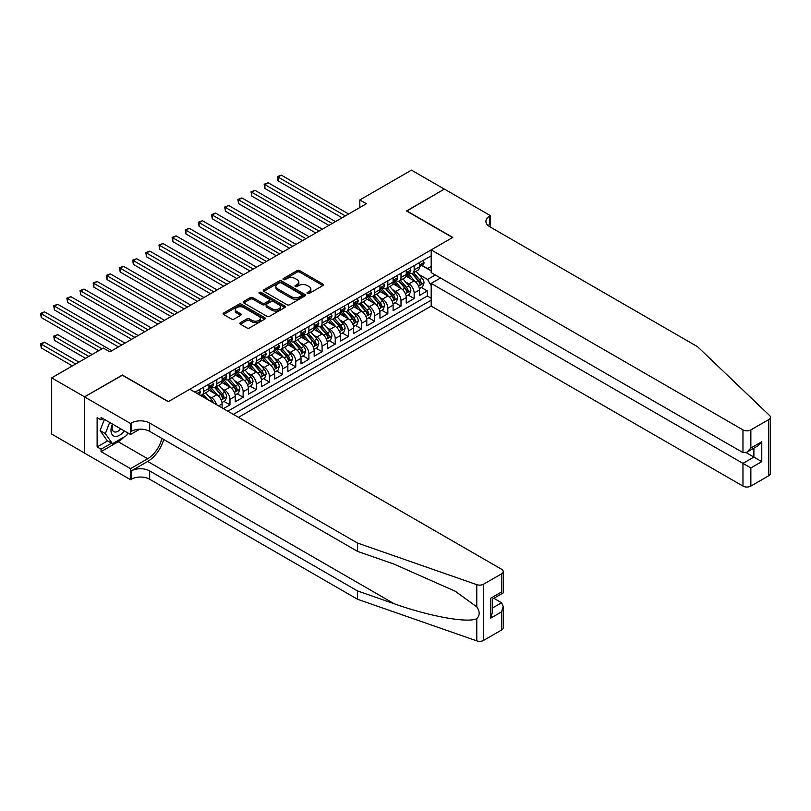 <?xml version="1.0" encoding="UTF-8"?>
<svg xmlns="http://www.w3.org/2000/svg" width="811" height="811" viewBox="0 0 811 811"><rect width="100%" height="100%" fill="white"/><g stroke="black" fill="none" stroke-linecap="round" stroke-linejoin="round"><path stroke-width="1.22" d="M307.369 293.46A1.277 0.74 0 0 0 309.184 293.46L322.9 285.543A1.825 1.054 0 0 0 323.437 284.793A1.825 1.054 0 0 0 322.9 284.053L299.654 270.631A1.825 1.054 0 0 0 297.069 270.631L283.353 278.558A1.277 0.74 0 0 0 282.978 279.075A1.277 0.74 0 0 0 283.353 279.602A1.277 0.74 0 0 0 285.158 279.602L286.942 278.568A5.839 3.376 0 0 1 295.204 278.568L297.14 279.694A5.839 3.376 0 0 1 298.853 282.076A5.839 3.376 0 0 1 297.14 284.458L295.366 285.492A1.277 0.74 0 0 0 294.991 286.009A1.277 0.74 0 0 0 295.366 286.526A1.277 0.74 0 0 0 297.171 286.526L298.945 285.502A5.839 3.376 0 0 1 307.207 285.502L309.143 286.628A5.839 3.376 0 0 1 310.856 289.01A5.839 3.376 0 0 1 309.143 291.392L307.369 292.416A1.277 0.74 0 0 0 306.994 292.943A1.277 0.74 0 0 0 307.369 293.46L307.369 292.416M240.391 322.666A1.825 1.054 0 0 0 239.853 323.417A1.825 1.054 0 0 0 240.391 324.157L246.909 327.928A1.825 1.054 0 0 0 249.494 327.928L264.731 319.128A1.825 1.054 0 0 0 265.268 318.378A1.825 1.054 0 0 0 264.731 317.638L241.485 304.216A1.825 1.054 0 0 0 238.9 304.216L223.664 313.016A1.825 1.054 0 0 0 223.126 313.756A1.825 1.054 0 0 0 223.664 314.506L231.54 319.058A1.825 1.054 0 0 0 234.126 319.058L240.644 315.286A1.825 1.054 0 0 0 241.181 314.546A1.825 1.054 0 0 0 240.644 313.796L236.741 311.546A4.886 2.818 0 0 1 235.312 309.549A4.886 2.818 0 0 1 238.322 306.943A4.886 2.818 0 0 1 243.645 307.551L258.952 316.391A4.886 2.818 0 0 1 260.382 318.378A4.886 2.818 0 0 1 257.361 320.984A4.886 2.818 0 0 1 252.039 320.375L249.494 318.905A1.825 1.054 0 0 0 246.909 318.905L240.391 322.666L240.391 324.157M122.37 375.24L84.557 396.853L51.671 377.865L51.671 434.067L84.486 453.014M122.37 375.017L168.414 401.597L452.568 237.542L406.524 210.961L444.347 189.125L411.461 170.138L359.82 199.952L359.82 207.545M51.671 377.865L103.301 348.051L109.88 351.852L366.4 203.743L359.82 199.952M287.064 304.743A1.825 1.054 0 0 0 289.649 304.743L304.885 295.944A1.825 1.054 0 0 0 305.423 295.194A1.825 1.054 0 0 0 304.885 294.454L281.64 281.032A1.825 1.054 0 0 0 279.065 281.032L263.828 289.831A1.825 1.054 0 0 0 263.291 290.571A1.825 1.054 0 0 0 263.828 291.321L287.064 304.743M259.885 293.744A1.277 0.74 0 0 1 261.172 293.917L261.172 292.406L284.803 306.041A1.825 1.054 0 0 1 285.34 306.791A1.825 1.054 0 0 1 284.803 307.531L269.566 316.331A1.825 1.054 0 0 1 266.991 316.331L243.746 302.909L250.264 299.178L250.264 297.657L243.746 301.418A1.825 1.054 0 0 0 243.209 302.168A1.825 1.054 0 0 0 243.746 302.909L243.746 301.418M250.264 299.178A1.825 1.054 0 0 1 252.85 299.178L252.85 297.657A1.825 1.054 0 0 0 250.264 297.657M252.85 297.657L262.277 303.101A1.825 1.054 0 0 0 264.852 303.101L269.181 300.607A1.825 1.054 0 0 0 269.718 299.857A1.825 1.054 0 0 0 269.181 299.107L259.368 293.45A1.277 0.74 0 0 1 258.993 292.923A1.277 0.74 0 0 1 259.784 292.244A1.277 0.74 0 0 1 261.172 292.406M223.41 408.663L229.979 404.861L223.998 401.404M221.413 388.297L224.718 390.203A7.441 4.298 60 0 1 229.979 399.316L235.241 396.275L235.241 401.82L243.138 397.268L237.157 393.811M234.572 380.704L237.876 382.61A7.441 4.298 60 0 1 243.138 391.723L248.399 388.682L248.399 394.227L256.296 389.675L250.305 386.218M247.73 373.111L251.035 375.017A7.441 4.298 60 0 1 256.296 384.13L261.558 381.089L261.558 386.634L269.445 382.072L263.463 378.625M260.878 365.508L264.183 367.413A7.441 4.298 60 0 1 269.445 376.537L274.706 373.496L274.706 379.041L282.603 374.479L276.622 371.022M274.037 357.915L277.342 359.82A7.441 4.298 60 0 1 282.603 368.934L287.864 365.903L287.864 371.448L295.762 366.886L289.77 363.429M287.195 350.322L290.5 352.227A7.441 4.298 60 0 1 295.762 361.341L301.023 358.3L301.023 363.845L308.91 359.293L302.929 355.836M300.344 342.729L303.649 344.634A7.441 4.298 60 0 1 308.91 353.748L314.171 350.707L314.171 356.252L322.068 351.7L316.087 348.243M313.502 335.136L316.807 337.041A7.441 4.298 60 0 1 322.068 346.155L327.33 343.114L327.33 348.659L335.227 344.097L329.236 340.65M326.661 327.532L329.965 329.438A7.441 4.298 60 0 1 335.227 338.562L340.488 335.521L340.488 341.066L348.375 336.504L342.394 333.047M339.809 319.94L343.114 321.845A7.441 4.298 60 0 1 348.375 330.959L353.637 327.928L353.637 333.473L361.534 328.911L355.553 325.454M352.967 312.347L356.272 314.252A7.441 4.298 60 0 1 361.534 323.366L366.795 320.325L366.795 325.87L374.692 321.318L368.701 317.861M366.126 304.754L369.431 306.659A7.441 4.298 60 0 1 374.692 315.773L379.953 312.732L379.953 318.277L387.84 313.725L381.859 310.268M379.274 297.161L382.579 299.066A7.441 4.298 60 0 1 387.84 308.18L393.102 305.139L393.102 310.684L400.999 306.122L395.018 302.675M392.433 289.557L395.738 291.463A7.441 4.298 60 0 1 400.999 300.587L406.26 297.546L406.26 303.091L414.157 298.529L414.157 292.984A7.441 4.298 -120 0 0 408.896 283.87L405.591 281.964M408.166 295.072L414.157 298.529M222.092 407.903L222.092 403.878A7.441 4.298 -120 0 0 216.831 394.764L208.691 390.061M216.517 404.679A7.441 4.298 60 0 0 211.57 397.795L208.265 395.89M235.241 396.275A7.441 4.298 -120 0 0 229.979 387.161L221.849 382.468M248.399 388.682A7.441 4.298 -120 0 0 243.138 379.568L235.008 374.875M261.558 381.089A7.441 4.298 -120 0 0 256.296 371.975L248.156 367.282M274.706 373.496A7.441 4.298 -120 0 0 269.445 364.382L261.314 359.678M287.864 365.903A7.441 4.298 -120 0 0 282.603 356.789L274.473 352.086M301.023 358.3A7.441 4.298 -120 0 0 295.762 349.186L287.621 344.493M314.171 350.707A7.441 4.298 -120 0 0 308.91 341.593L300.78 336.9M327.33 343.114A7.441 4.298 -120 0 0 322.068 334L313.938 329.307M340.488 335.521A7.441 4.298 -120 0 0 335.227 326.407L327.086 321.703M353.637 327.928A7.441 4.298 -120 0 0 348.375 318.814L340.245 314.11M366.795 320.325A7.441 4.298 -120 0 0 361.534 311.211L353.403 306.517M379.953 312.732A7.441 4.298 -120 0 0 374.692 303.618L366.552 298.924M393.102 305.139A7.441 4.298 -120 0 0 387.84 296.025L379.71 291.331M406.26 297.546A7.441 4.298 -120 0 0 400.999 288.432L392.869 283.728M238.464 417.351L431.188 306.092L742.967 486.093L742.967 463.385L753.885 457.08L753.885 448.179M233.335 414.391L431.188 300.161M431.188 255.81L194.924 392.22M211.499 386.817L211.57 386.857A7.441 4.298 60 0 0 215.29 387.232L220.551 384.191A7.441 4.298 -120 0 0 222.092 380.785L222.092 376.527M224.657 379.224L224.718 379.264A7.441 4.298 60 0 0 228.438 379.639L233.7 376.598A7.441 4.298 -120 0 0 235.241 373.192L235.241 368.934M237.805 371.631L237.876 371.671A7.441 4.298 60 0 0 241.597 372.036L246.858 369.005A7.441 4.298 -120 0 0 248.399 365.599L248.399 361.341M250.964 364.038L251.035 364.078A7.441 4.298 60 0 0 254.755 364.443L260.017 361.402A7.441 4.298 -120 0 0 261.558 357.996L261.558 353.748M264.122 356.445L264.183 356.485A7.441 4.298 60 0 0 267.904 356.85L273.165 353.809A7.441 4.298 -120 0 0 274.706 350.403L274.706 346.155M277.271 348.842L277.342 348.882A7.441 4.298 60 0 0 281.062 349.257L286.324 346.216A7.441 4.298 -120 0 0 287.864 342.81L287.864 338.552M290.429 341.249L290.5 341.289A7.441 4.298 60 0 0 294.221 341.664L299.482 338.623A7.441 4.298 -120 0 0 301.023 335.217L301.023 330.959M303.588 333.656L303.649 333.696A7.441 4.298 60 0 0 307.369 334.061L312.63 331.03A7.441 4.298 -120 0 0 314.171 327.624L314.171 323.366M316.736 326.063L316.807 326.103A7.441 4.298 60 0 0 320.527 326.468L325.789 323.427A7.441 4.298 -120 0 0 327.33 320.021L327.33 315.773M329.895 318.47L329.965 318.51A7.441 4.298 60 0 0 333.686 318.875L338.947 315.834A7.441 4.298 -120 0 0 340.488 312.428L340.488 308.18M343.053 310.866L343.114 310.907A7.441 4.298 60 0 0 346.834 311.282L352.096 308.241A7.441 4.298 -120 0 0 353.637 304.835L353.637 300.577M356.201 303.273L356.272 303.314A7.441 4.298 60 0 0 359.993 303.689L365.254 300.648A7.441 4.298 -120 0 0 366.795 297.242L366.795 292.984M369.36 295.68L369.431 295.721A7.441 4.298 60 0 0 373.151 296.086L378.413 293.055A7.441 4.298 -120 0 0 379.953 289.649L379.953 285.391M382.508 288.087L382.579 288.128A7.441 4.298 60 0 0 386.3 288.493L391.561 285.452A7.441 4.298 -120 0 0 393.102 282.046L393.102 277.798M395.667 280.494L395.738 280.535A7.441 4.298 60 0 0 399.458 280.9L404.719 277.859A7.441 4.298 -120 0 0 406.26 274.453L406.26 270.205M227.81 411.207L427.306 296.025L427.306 290.936L419.419 295.498L419.419 289.953A7.441 4.298 -120 0 0 414.157 280.839L406.017 276.135M408.825 272.891L408.896 272.932A7.441 4.298 -120 0 0 412.617 273.307A7.441 4.298 -120 0 0 414.157 269.901L414.157 265.643M412.617 273.307L417.878 270.266A7.441 4.298 -120 0 0 419.419 266.86L419.419 262.602M195.775 392.706L195.775 391.723M203.673 387.161L203.673 391.419A7.441 4.298 60 0 1 202.132 394.825A7.441 4.298 60 0 1 199.841 395.048M202.132 394.825L207.393 391.784A7.441 4.298 -120 0 0 208.934 388.378L208.934 384.13M216.831 379.568L216.831 383.826A7.441 4.298 60 0 1 215.29 387.232M229.979 371.975L229.979 376.233A7.441 4.298 60 0 1 228.438 379.639M243.138 364.382L243.138 368.63A7.441 4.298 60 0 1 241.597 372.036M256.296 356.789L256.296 361.037A7.441 4.298 60 0 1 254.755 364.443M269.445 349.186L269.445 353.444A7.441 4.298 60 0 1 267.904 356.85M282.603 341.593L282.603 345.851A7.441 4.298 60 0 1 281.062 349.257M295.762 334L295.762 338.258A7.441 4.298 60 0 1 294.221 341.664M308.91 326.407L308.91 330.655A7.441 4.298 60 0 1 307.369 334.061M322.068 318.814L322.068 323.062A7.441 4.298 60 0 1 320.527 326.468M335.227 311.211L335.227 315.469A7.441 4.298 60 0 1 333.686 318.875M348.375 303.618L348.375 307.876A7.441 4.298 60 0 1 346.834 311.282M361.534 296.025L361.534 300.283A7.441 4.298 60 0 1 359.993 303.689M374.692 288.432L374.692 292.68A7.441 4.298 60 0 1 373.151 296.086M387.84 280.839L387.84 285.087A7.441 4.298 60 0 1 386.3 288.493M400.999 273.236L400.999 277.494A7.441 4.298 60 0 1 399.458 280.9M400.999 300.587L400.999 306.122M387.84 308.18L387.84 313.725M374.692 315.773L374.692 321.318M361.534 323.366L361.534 328.911M348.375 330.959L348.375 336.504M335.227 338.562L335.227 344.097M322.068 346.155L322.068 351.7M308.91 353.748L308.91 359.293M295.762 361.341L295.762 366.886M282.603 368.934L282.603 374.479M269.445 376.537L269.445 382.072M256.296 384.13L256.296 389.675M243.138 391.723L243.138 397.268M229.979 399.316L229.979 404.861M431.188 285.736L427.569 279.471L418.74 274.371M427.569 279.471L435.335 274.99M421.72 265.45L431.188 270.925M421.973 265.298L427.569 268.532L431.188 266.444M421.325 287.479L427.306 290.936M427.306 296.025L431.188 298.266M307.886 293.643L309.143 292.913A5.839 3.376 0 0 0 310.856 290.531L310.856 289.01M298.853 282.076L298.853 283.597A5.839 3.376 0 0 1 297.14 285.979L295.873 286.709M322.879 285.553L299.654 272.151A1.825 1.054 0 0 0 297.069 272.151L283.87 279.775M304.885 294.454L304.885 295.944L281.64 282.552A1.825 1.054 0 0 0 279.065 282.552L263.849 291.331M301.662 295.721A1.277 0.74 0 0 0 302.037 295.194A1.277 0.74 0 0 0 301.662 294.677L281.255 282.897A1.277 0.74 0 0 0 279.45 282.897L277.575 283.982A5.839 3.376 0 0 0 275.862 286.364A5.839 3.376 0 0 0 277.575 288.746L291.524 296.796A5.839 3.376 0 0 0 299.786 296.796L301.662 295.721L301.662 297.242A1.277 0.74 0 0 0 302.037 296.714L302.037 295.194M275.862 286.364L275.862 287.885A5.839 3.376 0 0 0 277.575 290.267L277.575 288.746M301.662 297.242L299.786 298.316A5.839 3.376 0 0 1 291.524 298.316L277.575 290.267M252.85 299.178L262.277 304.622A1.825 1.054 0 0 0 264.852 304.622L269.181 302.118A1.825 1.054 0 0 0 269.718 301.378L269.718 299.857M261.172 293.917L284.783 307.551M272.06 308.748A4.886 2.818 0 0 0 277.382 309.356A4.886 2.818 0 0 0 280.393 306.751A4.886 2.818 0 0 0 278.964 304.764L273.571 301.641A1.825 1.054 0 0 0 270.996 301.641L266.667 304.145A1.825 1.054 0 0 0 266.13 304.885A1.825 1.054 0 0 0 266.667 305.635L272.06 308.748L272.06 310.268A4.886 2.818 0 0 0 277.382 310.877A4.886 2.818 0 0 0 280.393 308.271L280.393 306.751M266.13 304.885L266.13 306.406A1.825 1.054 0 0 0 266.667 307.156L266.667 305.635M272.06 310.268L266.667 307.156M260.382 318.378L260.382 319.899A4.886 2.818 0 0 1 257.361 322.504A4.886 2.818 0 0 1 252.039 321.896L249.494 320.426A1.825 1.054 0 0 0 246.909 320.426L240.411 324.177M235.312 309.549L235.312 311.069A4.886 2.818 0 0 0 236.741 313.066L236.741 311.546M240.624 315.307L236.741 313.066M264.7 319.139L241.485 305.737A1.825 1.054 0 0 0 238.9 305.737L223.694 314.516L223.664 313.016M419.307 288.645L422.703 286.678L424.021 282.887A4.927 2.849 -120 0 0 422.105 278.254L416.094 271.3M414.887 281.316L408.014 273.358M410.974 279.004L406.99 274.382A11.81 6.823 -120 0 0 406.625 273.976M278.061 211.225L315.753 232.99L251.755 196.039L251.755 192.237L255.039 190.342L322.332 229.189M411.947 273.571L418.02 280.606A4.927 2.849 60 0 1 419.784 284.002C420.524 284.996 421.051 284.691 421.355 283.1A4.927 2.849 -120 0 0 419.601 279.704L413.59 272.739M412.302 273.459L418.831 281.022A2.514 1.45 60 0 1 419.469 282.005L421.355 283.1M419.784 284.002L420.139 284.59M422.906 260.595L424.021 262.531A4.927 2.849 60 0 1 422.997 264.71L420.503 266.15A4.927 2.849 -120 0 0 421.355 265.015L421.254 264.579M345.354 215.898L278.061 177.051L281.356 175.146L348.639 214.003M419.581 266.383L419.601 266.383A4.927 2.849 -120 0 0 420.503 266.15M420.727 264.65L421.355 265.015L419.784 265.927A4.927 2.849 60 0 1 419.419 266.637M342.06 217.794L278.061 180.843L278.061 177.051L277.342 176.636L281.356 175.146M278.061 180.843L277.342 176.636M112.435 424.031A12.094 6.985 120 0 0 115.274 436.43A12.094 6.985 120 0 0 124.296 430.884M112.841 424.265A8.282 4.775 120 0 0 113.854 431.675A8.282 4.775 120 0 0 115.061 432.05A8.282 4.775 120 0 0 120.768 428.847M127.682 432.841L126.648 435.507L112.445 443.708L107.184 440.667L100.077 430.57L104.416 419.399M112.445 443.708L105.339 433.601L109.678 422.44M100.077 430.57L105.339 433.601M440.535 277.991L431.188 283.384L750.854 467.937L750.854 486.093L768.818 475.722L768.818 419.52A5.586 3.224 0 0 0 770.45 417.239A5.586 3.224 0 0 0 769.649 415.577L697.582 346.723L489.732 226.715A13.027 7.522 180 0 1 485.921 221.403A13.027 7.522 180 0 1 489.732 216.091L490.452 215.665L444.408 189.085L406.727 211.073M431.188 283.384L431.188 306.092M406.727 210.85L452.761 237.43L431.188 249.889L742.967 429.891A5.586 3.224 0 0 0 750.854 429.891L768.818 419.52M490.452 215.665L490.057 226.908M431.188 249.889L431.188 272.597L742.967 452.599L742.967 429.891M770.45 417.239L770.45 473.442A5.586 3.224 180 0 1 768.818 475.722M750.854 486.093A5.586 3.224 180 0 1 742.967 486.093M488.09 225.559A13.027 7.522 180 0 1 489.732 224.404L489.732 216.091M746.12 452.599L761.772 461.631L750.854 467.937M750.854 429.891L750.854 448.037L746.911 452.203L742.967 452.599M750.854 448.037L761.772 441.731L757.829 445.898L746.911 452.203M501.573 630.015L501.573 611.859L503.205 606.364L503.205 627.734A5.586 3.224 180 0 1 501.573 630.015L483.609 640.386A5.586 3.224 180 0 1 476.777 640.862L357.519 599.258L357.519 590.935L149.67 470.938A13.027 7.522 -0 0 0 131.25 470.938L147.693 461.449A24.229 13.99 120 0 0 163.71 439.471M357.519 590.935L394.085 603.698C429.039 616.299 468.089 623.355 476.777 618.641C479.95 615.397 479.95 611.474 476.777 606.881L455.326 591.28L394.085 564.132L357.519 551.368L149.67 431.371A13.027 7.522 -0 0 0 131.25 431.371L131.25 423.048L130.53 423.474L84.486 396.883L122.177 375.128L168.222 401.709L189.794 389.25L501.573 569.251A5.586 3.224 -0 0 1 503.205 571.532A5.586 3.224 -0 0 1 501.573 573.813L483.609 584.184L483.609 640.386M357.519 599.258L149.67 479.25A13.027 7.522 -0 0 0 131.25 479.25L130.53 479.676L84.486 453.085L84.486 396.883M357.519 551.368L357.519 543.056L149.67 423.048A13.027 7.522 -0 0 0 131.25 423.048M476.777 606.881L476.777 584.66L357.519 543.056M124.032 437.017A20.934 12.084 -60 0 1 118.234 441.731L101.061 451.646L101.061 449.213L111.523 443.181M103.169 418.689L101.061 419.895L97.117 417.624L97.117 446.942L101.061 449.213M101.061 419.895L101.061 417.472L130.53 434.483L130.53 423.474M130.53 479.676L130.53 468.657L147.693 458.752A20.934 12.084 120 0 0 161.865 438.406M101.061 451.646L130.53 468.657M493.869 598.305L501.573 602.745L503.205 606.364M139.715 429.181L130.53 434.483M476.777 584.66A5.586 3.224 -0 0 0 483.609 584.184M97.117 446.942L107.579 440.9M501.573 611.859L490.655 618.164L492.287 612.67L492.287 599.207L503.205 592.912L503.205 571.532M490.655 618.164L490.655 598.265C492.784 599.501 492.784 599.501 490.655 598.265L501.573 591.969C503.702 593.196 503.702 593.196 501.573 591.969L501.573 573.813M406.149 296.238L409.555 294.281L410.863 290.48A4.927 2.849 -120 0 0 408.947 285.847L402.935 278.893M401.729 288.909L394.866 280.961M397.826 286.597L393.832 281.975A11.81 6.823 -120 0 0 393.467 281.569M264.913 218.818L302.594 240.583L238.596 203.632L238.596 199.83L241.891 197.935L309.173 236.782M398.789 281.164L404.871 288.209A4.927 2.849 60 0 1 406.625 291.605C407.365 292.589 407.892 292.295 408.207 290.693A4.927 2.849 -120 0 0 406.443 287.297L400.431 280.332M399.144 281.052L405.682 288.615A2.514 1.45 60 0 1 406.311 289.598L408.207 290.693M406.625 291.605L406.98 292.183M393 303.831L396.397 301.874L397.714 298.073A4.927 2.849 -120 0 0 395.788 293.45L389.777 286.486M388.57 296.502L381.707 288.554M384.667 294.19L380.683 289.578A11.81 6.823 -120 0 0 380.308 289.162M251.755 226.421L289.446 248.176L225.448 211.225L225.448 207.434L228.732 205.528L296.025 244.375M385.63 288.767L391.713 295.802A4.927 2.849 60 0 1 393.467 299.198C394.207 300.192 394.734 299.888 395.048 298.286A4.927 2.849 -120 0 0 393.294 294.89L387.283 287.935M385.985 288.645L392.524 296.208A2.514 1.45 60 0 1 393.153 297.191L395.048 298.286M393.467 299.198L393.832 299.786M379.842 311.434L383.238 309.467L384.556 305.666A4.927 2.849 -120 0 0 382.64 301.043L376.628 294.079M375.422 304.105L368.549 296.147M371.509 301.783L367.525 297.171A11.81 6.823 -120 0 0 367.16 296.755M238.596 234.014L276.287 255.769L212.289 218.818L212.289 215.027L215.574 213.121L282.867 251.978M372.482 296.36L378.555 303.395A4.927 2.849 60 0 1 380.318 306.791C381.058 307.785 381.586 307.481 381.89 305.879A4.927 2.849 -120 0 0 380.136 302.483L374.124 295.528M372.837 296.238L379.366 303.801A2.514 1.45 60 0 1 380.004 304.784L381.89 305.879M380.318 306.791L380.673 307.379M366.684 319.027L370.09 317.06L371.397 313.269A4.927 2.849 -120 0 0 369.481 308.636L363.47 301.682M362.264 311.698L355.4 303.74M358.361 309.376L354.366 304.764A11.81 6.823 -120 0 0 354.001 304.348M225.448 241.607L263.129 263.362L199.131 226.421L199.131 222.619L202.426 220.724L269.708 259.571M359.324 303.953L365.406 310.988A4.927 2.849 60 0 1 367.16 314.384C367.9 315.378 368.427 315.073 368.741 313.472A4.927 2.849 -120 0 0 366.977 310.076L360.966 303.121M359.678 303.841L366.217 311.404A2.514 1.45 60 0 1 366.846 312.387L368.741 313.472M367.16 314.384L367.515 314.972M409.748 268.188L410.863 270.124A4.927 2.849 60 0 1 409.849 272.303L407.345 273.753A4.927 2.849 -120 0 0 408.207 272.618L408.095 272.182M332.196 223.491L264.913 184.644L268.198 182.749L335.49 221.596M406.423 273.976L406.443 273.976A4.927 2.849 -120 0 0 407.345 273.753M407.568 272.243L408.207 272.618L406.625 273.53A4.927 2.849 60 0 1 406.26 274.23M328.911 225.387L264.913 188.446L264.913 184.644L264.183 184.229L268.198 182.749M264.913 188.446L264.183 184.229M396.589 275.781L397.714 277.717A4.927 2.849 60 0 1 396.691 279.907L394.187 281.346A4.927 2.849 -120 0 0 395.048 280.211L394.947 279.775M319.047 231.084L251.035 191.822L255.039 190.342M393.274 281.579L393.294 281.579A4.927 2.849 -120 0 0 394.187 281.346M394.41 279.846L395.048 280.211L393.467 281.123A4.927 2.849 60 0 1 393.102 281.822M251.755 196.039L251.035 191.822M383.441 283.384L384.556 285.32A4.927 2.849 60 0 1 383.532 287.5L381.038 288.939A4.927 2.849 -120 0 0 381.89 287.804L381.788 287.368M305.889 238.677L237.876 199.415L241.891 197.935M380.116 289.172L380.136 289.172A4.927 2.849 -120 0 0 381.038 288.939M381.261 287.439L381.89 287.804L380.318 288.716A4.927 2.849 60 0 1 379.953 289.415M238.596 203.632L237.876 199.415M370.282 290.977L371.397 292.913A4.927 2.849 60 0 1 370.384 295.092L367.88 296.532A4.927 2.849 -120 0 0 368.741 295.397L368.63 294.961M292.73 246.28L224.718 207.008L228.732 205.528M366.957 296.765L366.977 296.765A4.927 2.849 -120 0 0 367.88 296.532M368.103 295.032L368.741 295.397L367.16 296.309A4.927 2.849 60 0 1 366.795 297.008M225.448 211.225L224.718 207.008M353.535 326.62L356.931 324.653L358.249 320.862A4.927 2.849 -120 0 0 356.323 316.229L350.311 309.275M349.105 319.291L342.242 311.333M345.202 316.979L341.218 312.357A11.81 6.823 -120 0 0 340.843 311.951M212.289 249.2L249.981 270.965L185.983 234.014L185.983 230.212L189.267 228.317L256.56 267.164M346.165 311.546L352.248 318.581A4.927 2.849 60 0 1 354.001 321.977C354.742 322.971 355.269 322.666 355.583 321.075A4.927 2.849 -120 0 0 353.829 317.679L347.818 310.714M346.52 311.434L353.059 318.997A2.514 1.45 60 0 1 353.687 319.98L355.583 321.075M354.001 321.977L354.366 322.565M357.124 298.57L358.249 300.506A4.927 2.849 60 0 1 357.225 302.685L354.721 304.125A4.927 2.849 -120 0 0 355.583 302.99L355.482 302.554M279.582 253.873L211.57 214.611L215.574 213.121M353.809 304.358L353.829 304.358A4.927 2.849 -120 0 0 354.721 304.125M354.944 302.625L355.583 302.99L354.001 303.902A4.927 2.849 60 0 1 353.637 304.612M212.289 218.818L211.57 214.611M340.377 334.213L343.773 332.257L345.091 328.455A4.927 2.849 -120 0 0 343.175 323.822L337.163 316.868M335.957 326.884L329.084 318.936M332.044 324.572L328.06 319.95A11.81 6.823 -120 0 0 327.695 319.544M199.131 256.793L236.822 278.558L172.824 241.607L172.824 237.805L176.109 235.91L243.401 274.757M333.017 319.139L339.089 326.184A4.927 2.849 60 0 1 340.853 329.58C341.593 330.564 342.12 330.27 342.424 328.668A4.927 2.849 -120 0 0 340.671 325.272L334.659 318.307M333.372 319.027L339.9 326.59A2.514 1.45 60 0 1 340.539 327.573L342.424 328.668M340.853 329.58L341.208 330.158M343.976 306.163L345.091 308.099A4.927 2.849 60 0 1 344.067 310.278L341.573 311.728A4.927 2.849 -120 0 0 342.424 310.593L342.323 310.157M266.424 261.466L198.411 222.204L202.426 220.724M340.65 311.951L340.671 311.951A4.927 2.849 -120 0 0 341.573 311.728M341.796 310.218L342.424 310.593L340.853 311.505A4.927 2.849 60 0 1 340.488 312.205M199.131 226.421L198.411 222.204M327.218 341.806L330.624 339.85L331.932 336.048A4.927 2.849 -120 0 0 330.016 331.425L324.005 324.461M322.798 334.477L315.935 326.529M318.895 332.165L314.901 327.553A11.81 6.823 -120 0 0 314.536 327.137M185.983 264.396L223.664 286.151L159.666 249.2L159.666 245.409L162.96 243.503L230.243 282.35M319.858 326.742L325.941 333.777A4.927 2.849 60 0 1 327.695 337.173C328.435 338.167 328.962 337.863 329.276 336.261A4.927 2.849 -120 0 0 327.512 332.865L321.501 325.91M320.213 326.62L326.752 334.183A2.514 1.45 60 0 1 327.38 335.166L329.276 336.261M327.695 337.173L328.05 337.761M330.817 313.756L331.932 315.692A4.927 2.849 60 0 1 330.918 317.882L328.414 319.321A4.927 2.849 -120 0 0 329.276 318.186L329.165 317.75M253.265 269.059L185.253 229.797L189.267 228.317M327.492 319.554L327.512 319.554A4.927 2.849 -120 0 0 328.414 319.321M328.637 317.821L329.276 318.186L327.695 319.098A4.927 2.849 60 0 1 327.33 319.798M185.983 234.014L185.253 229.797M314.07 349.409L317.466 347.443L318.784 343.641A4.927 2.849 -120 0 0 316.858 339.018L310.846 332.054M309.64 342.08L302.777 334.122M305.737 339.758L301.753 335.146A11.81 6.823 -120 0 0 301.378 334.73M172.824 271.989L210.515 293.744L146.517 256.793L146.517 253.002L149.802 251.096L217.095 289.953M306.7 334.335L312.782 341.37A4.927 2.849 60 0 1 314.536 344.766C315.276 345.76 315.803 345.456 316.118 343.854A4.927 2.849 -120 0 0 314.364 340.458L308.352 333.503M307.055 334.213L313.593 341.776A2.514 1.45 60 0 1 314.222 342.759L316.118 343.854M314.536 344.766L314.901 345.354M317.659 321.359L318.784 323.295A4.927 2.849 60 0 1 317.76 325.475L315.256 326.914A4.927 2.849 -120 0 0 316.118 325.779L316.016 325.343M240.117 276.652L172.104 237.39L176.109 235.91M314.344 327.147L314.364 327.147A4.927 2.849 -120 0 0 315.256 326.914M315.479 325.414L316.118 325.779L314.536 326.691A4.927 2.849 60 0 1 314.171 327.391M172.824 241.607L172.104 237.39M300.911 357.002L304.307 355.036L305.625 351.244A4.927 2.849 -120 0 0 303.709 346.611L297.698 339.657M296.491 349.673L289.618 341.715M292.578 347.351L288.594 342.739A11.81 6.823 -120 0 0 288.229 342.323M159.666 279.582L197.357 301.337L133.359 264.396L133.359 260.595L136.643 258.699L203.936 297.546M293.552 341.928L299.624 348.963A4.927 2.849 60 0 1 301.388 352.359C302.128 353.353 302.655 353.049 302.959 351.447A4.927 2.849 -120 0 0 301.205 348.051L295.194 341.096M293.906 341.816L300.435 349.379A2.514 1.45 60 0 1 301.074 350.362L302.959 351.447M301.388 352.359L301.743 352.947M304.51 328.952L305.625 330.888A4.927 2.849 60 0 1 304.601 333.068L302.108 334.507A4.927 2.849 -120 0 0 302.959 333.372L302.858 332.936M226.958 284.255L158.946 244.983L162.96 243.503M301.185 334.74L301.205 334.74A4.927 2.849 -120 0 0 302.108 334.507M302.331 333.007L302.959 333.372L301.388 334.284A4.927 2.849 60 0 1 301.023 334.984M159.666 249.2L158.946 244.983M287.753 364.595L291.159 362.629L292.467 358.837A4.927 2.849 -120 0 0 290.551 354.204L284.539 347.25M283.333 357.266L276.47 349.308M279.43 354.954L275.436 350.332A11.81 6.823 -120 0 0 275.071 349.926M146.517 287.175L184.198 308.94L120.2 271.989L120.2 268.188L123.495 266.292L190.778 305.139M280.393 349.521L286.476 356.556A4.927 2.849 60 0 1 288.229 359.952C288.969 360.946 289.497 360.642 289.811 359.05A4.927 2.849 -120 0 0 288.047 355.654L282.035 348.689M280.748 349.409L287.287 356.972A2.514 1.45 60 0 1 287.915 357.955L289.811 359.05M288.229 359.952L288.584 360.54M291.352 336.545L292.467 338.481A4.927 2.849 60 0 1 291.453 340.661L288.949 342.1A4.927 2.849 -120 0 0 289.811 340.965L289.699 340.529M213.8 291.848L145.787 252.586L149.802 251.096M288.027 342.333L288.047 342.333A4.927 2.849 -120 0 0 288.949 342.1M289.172 340.6L289.811 340.965L288.229 341.877A4.927 2.849 60 0 1 287.864 342.587M146.517 256.793L145.787 252.586M274.605 372.188L278.001 370.232L279.319 366.43A4.927 2.849 -120 0 0 277.392 361.797L271.381 354.843M270.175 364.859L263.311 356.911M266.272 362.547L262.288 357.925A11.81 6.823 -120 0 0 261.912 357.519M133.359 294.768L171.05 316.533L107.052 279.582L107.052 275.781L110.337 273.885L177.629 312.732M267.235 357.114L273.317 364.159A4.927 2.849 60 0 1 275.071 367.555C275.811 368.539 276.338 368.245 276.652 366.643A4.927 2.849 -120 0 0 274.899 363.247L268.887 356.282M267.589 357.002L274.128 364.565A2.514 1.45 60 0 1 274.757 365.548L276.652 366.643M275.071 367.555L275.436 368.133M278.193 344.138L279.319 346.074A4.927 2.849 60 0 1 278.295 348.254L275.791 349.703A4.927 2.849 -120 0 0 276.652 348.568L276.551 348.132M200.652 299.441L132.639 260.179L136.643 258.699M274.878 349.926L274.899 349.926A4.927 2.849 -120 0 0 275.791 349.703M276.014 348.193L276.652 348.568L275.071 349.48A4.927 2.849 60 0 1 274.706 350.18M133.359 264.396L132.639 260.179M261.446 379.781L264.842 377.825L266.16 374.023A4.927 2.849 -120 0 0 264.244 369.4L258.233 362.436M257.026 372.452L250.153 364.504M253.113 370.14L249.129 365.528A11.81 6.823 -120 0 0 248.764 365.112M120.2 302.371L157.892 324.126L93.894 287.175L93.894 283.384L97.178 281.478L164.471 320.325M254.086 364.717L260.159 371.752A4.927 2.849 60 0 1 261.923 375.148C262.663 376.142 263.19 375.838 263.494 374.236A4.927 2.849 -120 0 0 261.74 370.84L255.729 363.886M254.441 364.595L260.97 372.158A2.514 1.45 60 0 1 261.608 373.141L263.494 374.236M261.923 375.148L262.277 375.736M265.045 351.731L266.16 353.667A4.927 2.849 60 0 1 265.136 355.857L262.642 357.296A4.927 2.849 -120 0 0 263.494 356.161L263.393 355.725M187.493 307.034L119.481 267.772L123.495 266.292M261.72 357.529L261.74 357.529A4.927 2.849 -120 0 0 262.642 357.296M262.865 355.796L263.494 356.161L261.923 357.073A4.927 2.849 60 0 1 261.558 357.773M120.2 271.989L119.481 267.772M248.288 387.384L251.694 385.418L253.002 381.616A4.927 2.849 -120 0 0 251.086 376.993L245.074 370.029M243.868 380.055L237.005 372.097M239.965 377.733L235.971 373.121A11.81 6.823 -120 0 0 235.606 372.705M107.052 309.964L144.733 331.719L80.735 294.768L80.735 290.977L84.03 289.071L151.312 327.928M240.928 372.31L247.01 379.345A4.927 2.849 60 0 1 248.764 382.741C249.504 383.735 250.031 383.431 250.346 381.829A4.927 2.849 -120 0 0 248.582 378.433L242.57 371.479M241.283 372.188L247.821 379.751A2.514 1.45 60 0 1 248.45 380.734L250.346 381.829M248.764 382.741L249.119 383.329M251.886 359.334L253.002 361.27A4.927 2.849 60 0 1 251.988 363.45L249.484 364.889A4.927 2.849 -120 0 0 250.346 363.754L250.234 363.318M174.335 314.627L106.322 275.365L110.337 273.885M248.561 365.122L248.582 365.122A4.927 2.849 -120 0 0 249.484 364.889M249.707 363.389L250.346 363.754L248.764 364.666A4.927 2.849 60 0 1 248.399 365.366M107.052 279.582L106.322 275.365M235.139 394.977L238.535 393.011L239.853 389.219A4.927 2.849 -120 0 0 237.927 384.586L231.916 377.632M230.709 387.648L223.846 379.69M226.806 385.326L222.822 380.714A11.81 6.823 -120 0 0 222.447 380.298M93.894 317.557L131.585 339.312L67.587 302.371L67.587 298.57L70.871 296.674L138.164 335.521M227.769 379.903L233.852 386.938A4.927 2.849 60 0 1 235.606 390.334C236.346 391.328 236.873 391.024 237.187 389.422A4.927 2.849 -120 0 0 235.433 386.026L229.422 379.072M228.124 379.791L234.663 387.354A2.514 1.45 60 0 1 235.291 388.337L237.187 389.422M235.606 390.334L235.971 390.922M238.728 366.927L239.853 368.863A4.927 2.849 60 0 1 238.829 371.043L236.325 372.482A4.927 2.849 -120 0 0 237.187 371.347L237.086 370.911M161.186 322.231L93.174 282.958L97.178 281.478M235.413 372.715L235.433 372.715A4.927 2.849 -120 0 0 236.325 372.482M236.548 370.982L237.187 371.347L235.606 372.259A4.927 2.849 60 0 1 235.241 372.959M93.894 287.175L93.174 282.958M221.981 402.57L225.377 400.604L226.695 396.812A4.927 2.849 -120 0 0 224.779 392.179L218.767 385.225M217.561 395.241L210.688 387.283M213.648 392.93L209.664 388.307A11.81 6.823 -120 0 0 209.299 387.901M80.735 325.15L118.426 346.915L54.428 309.964L54.428 306.163L57.713 304.267L125.006 343.114M214.621 387.496L220.693 394.531A4.927 2.849 60 0 1 222.457 397.927C223.197 398.921 223.724 398.617 224.029 397.025A4.927 2.849 -120 0 0 222.275 393.629L216.263 386.665M214.976 387.384L221.504 394.947A2.514 1.45 60 0 1 222.143 395.93L224.029 397.025M222.457 397.927L222.812 398.515M225.58 374.52L226.695 376.456A4.927 2.849 60 0 1 225.671 378.636L223.177 380.075A4.927 2.849 -120 0 0 224.029 378.94L223.927 378.504M148.028 329.824L80.015 290.561L84.03 289.071M222.255 380.308L222.275 380.308A4.927 2.849 -120 0 0 223.177 380.075M223.4 378.575L224.029 378.94L222.457 379.852A4.927 2.849 60 0 1 222.092 380.562M80.735 294.768L80.015 290.561M213.283 402.814A4.927 2.849 -120 0 0 211.62 399.772L205.609 392.818M67.587 332.743L98.699 350.707L41.27 317.557L41.27 313.756L44.564 311.86L111.847 350.707M207.728 399.61L203.105 394.258M201.817 394.977L203.916 397.41M201.463 395.089L203.003 396.883M212.421 382.113L213.536 384.049A4.927 2.849 60 0 1 212.523 386.229L210.019 387.678A4.927 2.849 -120 0 0 210.88 386.543L210.769 386.107M134.869 337.417L66.857 298.154L70.871 296.674M209.096 387.901L209.116 387.901A4.927 2.849 -120 0 0 210.019 387.678M210.242 386.168L210.88 386.543L209.299 387.455A4.927 2.849 60 0 1 208.934 388.155M67.587 302.371L66.857 298.154M92.119 354.508L57.713 334.649L54.428 336.545L54.428 340.346L85.54 358.3M54.428 340.346L53.708 336.129L88.825 356.404M53.708 336.129L57.713 334.649M199.263 389.706L200.388 391.642A4.927 2.849 60 0 1 199.364 393.832L198.543 394.298M121.721 345.01L53.708 305.747L57.713 304.267M54.428 309.964L53.708 305.747M78.961 362.101L44.564 342.242L41.27 344.138L41.27 347.939L72.382 365.903M41.27 347.939L40.55 343.722L75.676 363.997M40.55 343.722L44.564 342.242M101.983 348.811L40.55 313.34L44.564 311.86M41.27 317.557L40.55 313.34M211.57 397.795L216.831 394.764M224.718 390.203L229.979 387.161M237.876 382.61L243.138 379.568M251.035 375.017L256.296 371.975M264.183 367.413L269.445 364.382M277.342 359.82L282.603 356.789M290.5 352.227L295.762 349.186M303.649 344.634L308.91 341.593M316.807 337.041L322.068 334M329.965 329.438L335.227 326.407M343.114 321.845L348.375 318.814M356.272 314.252L361.534 311.211M369.431 306.659L374.692 303.618M382.579 299.066L387.84 296.025M395.738 291.463L400.999 288.432M408.896 283.87L414.157 280.839M414.157 269.901L419.419 266.86M203.673 391.419L208.934 388.378M216.831 383.826L222.092 380.785M229.979 376.233L235.241 373.192M243.138 368.63L248.399 365.599M256.296 361.037L261.558 357.996M269.445 353.444L274.706 350.403M282.603 345.851L287.864 342.81M295.762 338.258L301.023 335.217M308.91 330.655L314.171 327.624M322.068 323.062L327.33 320.021M335.227 315.469L340.488 312.428M348.375 307.876L353.637 304.835M361.534 300.283L366.795 297.242M374.692 292.68L379.953 289.649M387.84 285.087L393.102 282.046M400.999 277.494L406.26 274.453M414.157 292.984L419.419 289.953M218.605 405.885L222.092 403.878M309.143 292.913L309.143 291.392M295.366 286.526L295.366 285.492M297.14 285.979L297.14 284.458M283.353 279.602L283.353 278.558M297.069 272.151L297.069 270.631M299.654 272.151L299.654 270.631M322.9 285.543L322.9 284.053M263.828 291.321L263.828 289.831M279.065 282.552L279.065 281.032M281.64 282.552L281.64 281.032M291.524 298.316L291.524 296.796M299.786 298.316L299.786 296.796M262.277 304.622L262.277 303.101M264.852 304.622L264.852 303.101M269.181 302.118L269.181 300.607M284.803 307.531L284.803 306.041M246.909 320.426L246.909 318.905M249.494 320.426L249.494 318.905M252.039 321.896L252.039 320.375M240.644 315.286L240.644 313.796M238.9 305.737L238.9 304.216M241.485 305.737L241.485 304.216M264.731 319.128L264.731 317.638M418.557 286.121L423.991 282.978M419.601 279.704L422.105 278.254M415.668 281.964L418.02 280.606M423.991 262.47L419.419 265.116M761.772 441.731L761.772 461.631M394.085 603.698L147.693 461.449M149.67 431.371L149.67 423.048M149.67 470.938L149.67 479.25M476.777 640.862L476.777 618.641M131.25 470.938L131.25 479.25M118.234 441.731L147.693 458.752M492.287 608.108L501.573 602.745M405.399 293.714L410.832 290.571M406.443 287.297L408.947 285.847M402.52 289.568L404.871 288.209M392.24 301.307L397.674 298.174M393.294 294.89L395.788 293.45M389.361 297.161L391.713 295.802M379.092 308.9L384.526 305.767M380.136 302.483L382.64 301.043M376.203 304.754L378.555 303.395M365.933 316.503L371.367 313.36M366.977 310.076L369.481 308.636M363.054 312.347L365.406 310.988M410.832 270.073L406.26 272.709M397.674 277.666L393.102 280.302M384.526 285.259L379.953 287.895M371.367 292.852L366.795 295.498M352.775 324.096L358.209 320.953M353.829 317.679L356.323 316.229M349.896 319.94L352.248 318.581M358.209 300.445L353.637 303.091M339.627 331.689L345.06 328.546M340.671 325.272L343.175 323.822M336.737 327.543L339.089 326.184M345.06 308.048L340.488 310.684M326.468 339.282L331.902 336.149M327.512 332.865L330.016 331.425M323.589 335.136L325.941 333.777M331.902 315.641L327.33 318.277M313.31 346.875L318.743 343.742M314.364 340.458L316.858 339.018M310.431 342.729L312.782 341.37M318.743 323.234L314.171 325.87M300.161 354.478L305.595 351.335M301.205 348.051L303.709 346.611M297.272 350.322L299.624 348.963M305.595 330.827L301.023 333.473M287.003 362.071L292.436 358.928M288.047 355.654L290.551 354.204M284.124 357.915L286.476 356.556M292.436 338.42L287.864 341.066M273.844 369.664L279.278 366.521M274.899 363.247L277.392 361.797M270.965 365.518L273.317 364.159M279.278 346.023L274.706 348.659M260.696 377.257L266.13 374.124M261.74 370.84L264.244 369.4M257.807 373.111L260.159 371.752M266.13 353.616L261.558 356.252M247.537 384.85L252.971 381.717M248.582 378.433L251.086 376.993M244.658 380.704L247.01 379.345M252.971 361.209L248.399 363.845M234.379 392.453L239.813 389.31M235.433 386.026L237.927 384.586M231.5 388.297L233.852 386.938M239.813 368.802L235.241 371.448M221.231 400.046L226.664 396.903M222.275 393.629L224.779 392.179M218.341 395.89L220.693 394.531M226.664 376.395L222.092 379.041M209.816 400.816L211.62 399.772M213.506 383.998L208.934 386.634M200.347 391.591L197.093 393.467"/></g></svg>
